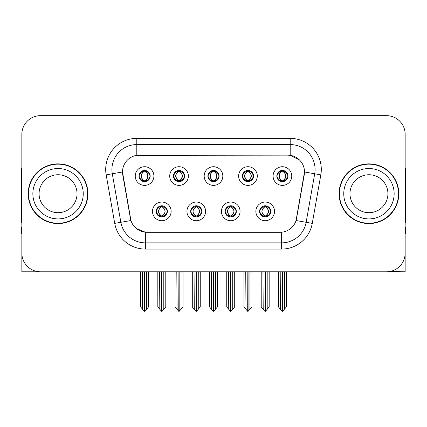 <?xml version="1.0" encoding="UTF-8"?>
<svg xmlns="http://www.w3.org/2000/svg" width="427" height="427" viewBox="0 0 427 427"><rect width="100%" height="100%" fill="white"/><g stroke="black" fill="none" stroke-linecap="round" stroke-linejoin="round"><path stroke-width="0.64" d="M207.901 176.052A5.599 5.599 0 0 0 213.5 181.651A5.599 5.599 0 0 0 219.099 176.052A5.599 5.599 0 0 0 213.5 170.453A5.599 5.599 0 0 0 207.901 176.052L207.954 176.052C209.113 179.18 210.564 180.685 212.315 180.573L211.936 181.427M204.17 176.052A9.33 9.33 0 0 0 213.5 185.382A9.33 9.33 0 0 0 222.83 176.052A9.33 9.33 0 0 0 213.5 166.722A9.33 9.33 0 0 0 204.17 176.052M225.13 211.386A5.599 5.599 0 0 0 230.729 216.985A5.599 5.599 0 0 0 236.328 211.386A5.599 5.599 0 0 0 230.729 205.787A5.599 5.599 0 0 0 225.13 211.386L225.184 211.386C226.246 214.397 227.698 215.907 229.55 215.907L230.212 215.907C226.507 212.892 226.507 209.876 230.212 206.86L229.55 206.86C227.735 206.823 226.278 208.333 225.184 211.386M221.399 211.386A9.33 9.33 0 0 0 230.729 220.716A9.33 9.33 0 0 0 240.059 211.386A9.33 9.33 0 0 0 230.729 202.056A9.33 9.33 0 0 0 221.399 211.386M242.365 176.052A5.599 5.599 0 0 0 247.959 181.651A5.599 5.599 0 0 0 253.558 176.052A5.599 5.599 0 0 0 247.959 170.453A5.599 5.599 0 0 0 242.365 176.052L242.413 176.052C243.577 179.18 245.029 180.685 246.774 180.573L246.395 181.427M238.629 176.052A9.33 9.33 0 0 0 247.959 185.382A9.33 9.33 0 0 0 257.294 176.052A9.33 9.33 0 0 0 247.959 166.722A9.33 9.33 0 0 0 238.629 176.052M276.824 176.052A5.599 5.599 0 0 0 282.423 181.651A5.599 5.599 0 0 0 288.022 176.052A5.599 5.599 0 0 0 282.423 170.453A5.599 5.599 0 0 0 276.824 176.052L276.877 176.052C278.036 179.18 279.488 180.685 281.238 180.573L280.859 181.427M273.093 176.052A9.33 9.33 0 0 0 282.423 185.382A9.33 9.33 0 0 0 291.753 176.052A9.33 9.33 0 0 0 282.423 166.722A9.33 9.33 0 0 0 273.093 176.052M173.442 176.052A5.599 5.599 0 0 0 179.041 181.651A5.599 5.599 0 0 0 184.635 176.052A5.599 5.599 0 0 0 179.041 170.453A5.599 5.599 0 0 0 173.442 176.052L173.49 176.052C174.654 179.18 176.105 180.685 177.856 180.573L177.472 181.427M169.706 176.052A9.33 9.33 0 0 0 179.041 185.382A9.33 9.33 0 0 0 188.371 176.052A9.33 9.33 0 0 0 179.041 166.722A9.33 9.33 0 0 0 169.706 176.052M138.978 176.052A5.599 5.599 0 0 0 144.577 181.651A5.599 5.599 0 0 0 150.176 176.052A5.599 5.599 0 0 0 144.577 170.453A5.599 5.599 0 0 0 138.978 176.052L139.031 176.052C140.189 179.18 141.641 180.685 143.392 180.573L143.013 181.427M135.247 176.052A9.33 9.33 0 0 0 144.577 185.382A9.33 9.33 0 0 0 153.907 176.052A9.33 9.33 0 0 0 144.577 166.722A9.33 9.33 0 0 0 135.247 176.052M156.207 211.386A5.599 5.599 0 0 0 161.806 216.985A5.599 5.599 0 0 0 167.405 211.386A5.599 5.599 0 0 0 161.806 205.787A5.599 5.599 0 0 0 156.207 211.386L156.261 211.386C157.323 214.397 158.775 215.907 160.627 215.907L161.289 215.907C157.584 212.892 157.584 209.876 161.289 206.86L160.627 206.86C158.812 206.823 157.355 208.333 156.261 211.386M152.476 211.386A9.33 9.33 0 0 0 161.806 220.716A9.33 9.33 0 0 0 171.136 211.386A9.33 9.33 0 0 0 161.806 202.056A9.33 9.33 0 0 0 152.476 211.386M190.672 211.386A5.599 5.599 0 0 0 196.271 216.985A5.599 5.599 0 0 0 201.87 211.386A5.599 5.599 0 0 0 196.271 205.787A5.599 5.599 0 0 0 190.672 211.386L190.725 211.386C191.782 214.397 193.239 215.907 195.086 215.907L195.747 215.907C192.043 212.892 192.043 209.876 195.747 206.86L195.086 206.86C193.271 206.823 191.819 208.333 190.725 211.386M186.941 211.386A9.33 9.33 0 0 0 196.271 220.716A9.33 9.33 0 0 0 205.6 211.386A9.33 9.33 0 0 0 196.271 202.056A9.33 9.33 0 0 0 186.941 211.386M259.595 211.386A5.599 5.599 0 0 0 265.194 216.985A5.599 5.599 0 0 0 270.793 211.386A5.599 5.599 0 0 0 265.194 205.787A5.599 5.599 0 0 0 259.595 211.386L259.643 211.386C260.705 214.397 262.162 215.907 264.009 215.907L264.671 215.907C260.966 212.892 260.966 209.876 264.671 206.86L264.009 206.86C262.194 206.823 260.737 208.333 259.643 211.386M255.864 211.386A9.33 9.33 0 0 0 265.194 220.716A9.33 9.33 0 0 0 274.524 211.386A9.33 9.33 0 0 0 265.194 202.056A9.33 9.33 0 0 0 255.864 211.386M122.496 171.948A16.797 16.797 0 0 0 122.752 174.862L130.427 218.405A16.797 16.797 0 0 0 146.968 232.288L280.032 232.288A16.797 16.797 0 0 0 296.573 218.405L304.248 174.862A16.797 16.797 0 0 0 287.713 155.15L139.287 155.15A16.797 16.797 0 0 0 122.496 171.948L122.682 169.46M388.853 271.636L405.154 271.785L405.154 134.313A18.66 18.66 0 0 0 386.488 115.653L40.512 115.653A18.66 18.66 0 0 0 21.846 134.313L21.846 271.785L77.954 271.785M349.046 271.785L388.853 271.785M28.193 193.719A29.858 29.858 0 0 0 58.051 223.577A29.858 29.858 0 0 0 87.909 193.719A29.858 29.858 0 0 0 58.051 163.861A29.858 29.858 0 0 0 28.193 193.719M339.091 193.719A29.858 29.858 0 0 0 368.949 223.577A29.858 29.858 0 0 0 398.807 193.719A29.858 29.858 0 0 0 368.949 163.861A29.858 29.858 0 0 0 339.091 193.719M136.8 138.359L290.2 138.359A31.102 31.102 0 0 1 320.826 174.862L312.27 223.38A31.102 31.102 0 0 1 281.644 249.08L145.356 249.08A31.102 31.102 0 0 1 114.73 223.38L106.174 174.862A31.102 31.102 0 0 1 136.8 138.359L136.8 144.577L290.2 144.577A24.883 24.883 0 0 1 314.704 173.778L306.148 222.302A24.883 24.883 0 0 1 281.644 242.862L145.356 242.862A24.883 24.883 0 0 1 120.852 222.302L112.296 173.778A24.883 24.883 0 0 1 136.8 144.577L136.8 155.337L287.713 155.15L290.2 155.337L299.583 160.072M280.032 232.288L146.968 232.288M145.356 249.08L145.356 232.208L136.394 228.536M320.826 174.862L304.504 171.98L296.055 220.519L312.27 223.38M114.73 223.38L130.945 220.519L122.496 171.98L112.296 173.778A24.883 24.883 0 0 1 111.922 169.46M296.573 218.405L296.471 218.934M130.529 218.934L130.427 218.405M386.488 115.653L40.512 115.653M21.846 134.313L21.846 253.126A18.66 18.66 0 0 0 40.512 271.785L386.488 271.785A18.66 18.66 0 0 0 405.154 253.126L405.154 134.313M266.154 216.9L265.711 215.907L266.373 215.907C268.188 215.95 269.645 214.439 270.739 211.376C269.672 208.365 268.215 206.86 266.373 206.86L266.758 206.011M266.154 205.873L265.711 206.86L266.373 206.86M264.857 215.907L264.857 215.907C261.057 212.892 261.057 209.876 264.857 206.86L264.857 206.86M265.711 206.86L265.711 206.86C269.416 209.876 269.416 212.892 265.711 215.907L265.53 215.907C269.33 212.892 269.33 209.876 265.53 206.86M262.973 271.785L263.203 309.281L264.937 311.347L265.445 311.347L269.175 306.906L269.175 272.095L267.185 272.095L267.185 309.281M265.316 271.785L265.316 311.347M267.414 271.785L267.185 272.095M269.175 271.785L269.175 272.095M265.066 311.347L265.066 271.785M261.212 271.785L261.212 306.906L263.203 309.281M263.203 272.095L261.212 272.095M280.203 271.785L280.432 309.281L282.167 311.347L282.3 271.785M282.546 271.785L282.546 311.347L286.405 306.906L286.405 272.095L284.414 272.095L284.644 271.785M278.441 271.785L278.441 306.906L280.432 309.281M280.432 272.095L278.441 272.095M284.414 309.281L284.414 272.095M286.405 271.785L286.405 272.095M281.457 181.566L281.9 180.573L281.238 180.573M281.457 170.538L281.9 171.531L281.238 171.531C279.434 171.499 277.982 173.004 276.877 176.052M288.022 176.052L287.969 176.052C286.891 173.042 285.439 171.537 283.608 171.531L282.946 171.531C284.724 172.481 285.663 173.986 285.77 176.052C285.663 178.118 284.724 179.623 282.946 180.573L283.608 180.573L283.987 181.427M287.969 176.052C286.848 179.126 285.396 180.632 283.608 180.573M281.9 180.573L282.087 180.573C280.261 179.623 279.295 178.118 279.189 176.052C279.295 173.986 280.261 172.481 282.087 171.531C280.763 172.065 279.824 173.293 279.269 175.209C279.423 178.235 280.363 180.023 282.087 180.573L281.9 180.573C280.123 179.623 279.183 178.118 279.077 176.052C279.183 173.986 280.123 172.481 281.9 171.531L281.9 171.531M282.759 180.573C284.585 179.623 285.551 178.118 285.658 176.052C285.551 173.986 284.585 172.481 282.759 171.531L282.759 171.531C284.083 172.065 285.022 173.293 285.578 175.209C285.423 178.235 284.483 180.023 282.754 180.573L283.224 181.592M21.846 233.532L21.35 233.532L21.35 227.308L21.846 227.308M21.846 167.843A12.442 12.442 0 0 0 21.35 171.323L21.35 222.334A12.442 12.442 0 0 1 21.846 222.302M231.696 216.9L231.253 215.907L231.914 215.907C233.729 215.95 235.186 214.439 236.275 211.376C235.208 208.365 233.756 206.86 231.914 206.86L232.293 206.011M231.696 205.873L231.253 206.86L231.914 206.86M230.393 215.907L230.393 215.907C226.465 212.892 226.465 209.876 230.399 206.86C226.593 209.876 226.593 212.892 230.393 215.907L229.934 216.927M230.212 206.86L229.769 205.873M231.253 206.86L231.253 206.86C234.957 209.876 234.957 212.892 231.253 215.907L231.066 215.907C234.866 212.892 234.866 209.876 231.066 206.86L231.53 205.846M231.253 215.907L231.066 215.907C234.999 212.892 234.999 209.876 231.06 206.86M228.509 271.785L228.739 309.281L230.473 311.347L230.986 311.347L234.711 306.906L234.711 272.095L232.72 272.095L232.72 309.281M230.858 271.785L230.858 311.347M232.95 271.785L232.72 272.095M234.711 271.785L234.711 272.095M230.607 311.347L230.607 271.785M226.748 271.785L226.748 306.906L228.739 309.281M228.739 272.095L226.748 272.095M197.231 216.9L196.788 215.907L197.45 215.907C199.27 215.95 200.722 214.439 201.816 211.376C200.749 208.365 199.297 206.86 197.45 206.86L197.834 206.011M197.231 205.873L196.788 206.86L197.45 206.86M195.934 215.907L195.934 215.907C192.001 212.892 192.001 209.876 195.94 206.86C192.134 209.876 192.134 212.892 195.934 215.907L195.47 216.927M195.747 206.86L195.304 205.873M196.788 206.86L196.788 206.86C200.493 209.876 200.493 212.892 196.788 215.907L196.607 215.907C200.407 212.892 200.407 209.876 196.607 206.86L197.066 205.846M196.788 215.907L196.607 215.907C200.535 212.892 200.535 209.876 196.601 206.86M194.05 271.785L194.28 309.281L196.014 311.347L196.527 311.347L200.252 306.906L200.252 272.095L198.261 272.095L198.261 309.281M196.393 271.785L196.393 311.347M198.491 271.785L198.261 272.095M200.252 271.785L200.252 272.095M196.142 311.347L196.142 271.785M192.289 271.785L192.289 306.906L194.28 309.281M194.28 272.095L192.289 272.095M162.772 216.9L162.329 215.907L162.991 215.907C164.806 215.95 166.263 214.439 167.357 211.376C166.29 208.365 164.833 206.86 162.991 206.86L163.37 206.011M162.772 205.873L162.329 206.86L162.991 206.86M161.47 215.907L161.47 215.907C157.67 212.892 157.67 209.876 161.47 206.86L161.47 206.86M162.329 206.86L162.329 206.86C166.034 209.876 166.034 212.892 162.329 215.907L162.143 215.907C165.943 212.892 165.943 209.876 162.143 206.86M159.586 271.785L159.815 309.281L161.555 311.347L162.063 311.347L165.788 306.906L165.788 272.095L163.797 272.095L163.797 309.281M161.934 271.785L161.934 311.347M164.027 271.785L163.797 272.095M165.788 271.785L165.788 272.095M161.684 311.347L161.684 271.785M157.825 271.785L157.825 306.906L159.815 309.281M159.815 272.095L157.825 272.095M245.738 271.785L245.973 309.281L247.708 311.347L247.836 271.785M248.087 271.785L248.087 311.347L251.941 306.906L251.941 272.095L249.95 272.095L250.185 271.785M243.982 271.785L243.982 306.906L245.973 309.281M245.973 272.095L243.982 272.095M249.95 309.281L249.95 272.095M251.941 271.785L251.941 272.095M246.998 181.566L247.441 180.573L246.774 180.573M246.998 170.538L247.441 171.531L246.774 171.531C244.975 171.499 243.518 173.004 242.413 176.052M253.558 176.052L253.51 176.052C252.432 173.042 250.975 171.537 249.144 171.531L248.482 171.531C250.259 172.481 251.204 173.986 251.306 176.052C251.204 178.118 250.259 179.623 248.482 180.573L249.144 180.573L249.528 181.427M253.51 176.052C252.389 179.126 250.932 180.632 249.144 180.573M247.441 180.573L247.623 180.573C245.797 179.623 244.836 178.118 244.724 176.052C244.836 173.986 245.797 172.481 247.623 171.531C246.299 172.065 245.36 173.293 244.81 175.209C244.965 178.235 245.904 180.023 247.628 180.573L247.441 180.573C245.664 179.623 244.719 178.118 244.618 176.052C244.719 173.986 245.664 172.481 247.441 171.531L247.441 171.531M248.3 180.573C250.121 179.623 251.087 178.118 251.193 176.052C251.087 173.986 250.121 172.481 248.3 171.531L248.3 171.531C249.619 172.065 250.564 173.293 251.113 175.209C250.959 178.235 250.019 180.023 248.295 180.573L248.76 181.592M211.28 271.785L211.509 309.281L213.244 311.347L213.377 271.785M213.623 271.785L213.623 311.347L217.482 306.906L217.482 272.095L215.491 272.095L215.72 271.785M209.518 271.785L209.518 306.906L211.509 309.281M211.509 272.095L209.518 272.095M215.491 309.281L215.491 272.095M217.482 271.785L217.482 272.095M212.534 181.566L212.977 180.573L212.315 180.573M212.534 170.538L212.977 171.531L212.315 171.531C210.511 171.499 209.059 173.004 207.954 176.052M219.099 176.052L219.046 176.052C217.967 173.042 216.516 171.537 214.685 171.531L214.023 171.531C215.8 172.481 216.74 173.986 216.847 176.052C216.74 178.118 215.8 179.623 214.023 180.573L214.685 180.573L215.064 181.427M219.046 176.052C217.925 179.126 216.473 180.632 214.685 180.573M212.977 171.531C211.2 172.481 210.26 173.986 210.153 176.052C210.26 178.118 211.2 179.623 212.977 180.573L213.164 180.573C211.338 179.623 210.372 178.118 210.265 176.052C210.372 173.986 211.338 172.481 213.164 171.531L213.164 171.531M213.836 171.531L213.836 171.531C215.662 172.481 216.628 173.986 216.735 176.052C216.628 178.118 215.662 179.623 213.836 180.573L213.836 180.573M176.815 271.785L177.05 309.281L178.785 311.347L178.913 271.785M179.164 271.785L179.164 311.347L183.018 306.906L183.018 272.095L181.027 272.095L181.261 271.785M175.059 271.785L175.059 306.906L177.05 309.281M177.05 272.095L175.059 272.095M181.027 309.281L181.027 272.095M183.018 271.785L183.018 272.095M178.075 181.566L178.518 180.573L177.856 180.573M178.075 170.538L178.518 171.531L177.856 171.531C176.052 171.499 174.595 173.004 173.49 176.052M184.635 176.052L184.587 176.052C183.509 173.042 182.051 171.537 180.226 171.531L179.559 171.531C181.336 172.481 182.281 173.986 182.382 176.052C182.281 178.118 181.336 179.623 179.559 180.573L180.226 180.573L180.605 181.427M184.587 176.052C183.466 179.126 182.009 180.632 180.226 180.573M178.518 180.573L178.7 180.573C176.879 179.623 175.913 178.118 175.807 176.052C175.913 173.986 176.879 172.481 178.7 171.531C177.381 172.065 176.436 173.293 175.887 175.209C176.041 178.235 176.981 180.023 178.705 180.573L178.518 180.573C176.741 179.623 175.796 178.118 175.694 176.052C175.796 173.986 176.741 172.481 178.518 171.531L178.518 171.531M179.377 180.573C181.203 179.623 182.164 178.118 182.276 176.052C182.164 173.986 181.203 172.481 179.377 171.531L179.377 171.531C180.701 172.065 181.64 173.293 182.19 175.209C182.035 178.235 181.096 180.023 179.372 180.573L179.836 181.592M142.356 271.785L142.586 309.281L144.321 311.347L144.454 271.785M144.7 271.785L144.7 311.347L148.559 306.906L148.559 272.095L146.568 272.095L146.797 271.785M140.595 271.785L140.595 306.906L142.586 309.281M142.586 272.095L140.595 272.095M146.568 309.281L146.568 272.095M148.559 271.785L148.559 272.095M143.611 181.566L144.054 180.573L143.392 180.573M143.611 170.538L144.054 171.531L143.392 171.531C141.588 171.499 140.136 173.004 139.031 176.052M150.176 176.052L150.123 176.052C149.044 173.042 147.593 171.537 145.762 171.531L145.1 171.531C146.877 172.481 147.817 173.986 147.923 176.052C147.817 178.118 146.877 179.623 145.1 180.573L145.762 180.573L146.141 181.427M150.123 176.052C149.002 179.126 147.55 180.632 145.762 180.573M144.054 180.573L144.241 180.573C142.415 179.623 141.449 178.118 141.342 176.052C141.449 173.986 142.415 172.481 144.241 171.531C142.917 172.065 141.977 173.293 141.422 175.209C141.577 178.235 142.517 180.023 144.246 180.573L144.054 180.573C142.276 179.623 141.337 178.118 141.23 176.052C141.337 173.986 142.276 172.481 144.054 171.531L144.054 171.531M144.913 180.573C146.739 179.623 147.705 178.118 147.811 176.052C147.705 173.986 146.739 172.481 144.913 171.531L144.913 171.531C146.237 172.065 147.176 173.293 147.731 175.209C147.577 178.235 146.637 180.023 144.913 180.573L145.377 181.592M405.154 227.308L405.65 227.308L405.65 233.532L405.154 233.532M405.154 167.843A12.442 12.442 0 0 1 405.65 171.323L405.65 222.334A12.442 12.442 0 0 0 405.154 222.302M77.025 193.719A18.975 18.975 0 0 0 58.051 174.744A18.975 18.975 0 0 0 39.076 193.719A18.975 18.975 0 0 0 58.051 212.689A18.975 18.975 0 0 0 77.025 193.719A18.975 18.975 0 0 1 58.051 212.689A18.975 18.975 0 0 1 39.076 193.719M28.502 193.719A29.548 29.548 0 0 1 58.051 164.171A29.548 29.548 0 0 1 87.599 193.719A29.548 29.548 0 0 1 58.051 223.268A29.548 29.548 0 0 1 28.502 193.719M387.924 193.719A18.975 18.975 0 0 0 368.949 174.744A18.975 18.975 0 0 0 349.975 193.719A18.975 18.975 0 0 0 368.949 212.689A18.975 18.975 0 0 0 387.924 193.719A18.975 18.975 0 0 1 368.949 212.689A18.975 18.975 0 0 1 349.975 193.719M339.401 193.719A29.548 29.548 0 0 1 368.949 164.171A29.548 29.548 0 0 1 398.498 193.719A29.548 29.548 0 0 1 368.949 223.268A29.548 29.548 0 0 1 339.401 193.719M290.2 138.359L290.2 155.337M281.644 232.208L281.644 249.08M106.174 174.862L112.296 173.778M264.009 215.907L263.63 216.761M264.228 216.9L264.671 215.907M264.009 206.86L263.63 206.011M264.228 205.873L264.671 206.86M266.373 215.907L266.758 216.761M281.238 171.531L280.859 170.677M283.608 171.531L283.987 170.677M283.389 170.538L282.946 171.531M283.389 181.566L282.946 180.573M229.55 215.907L229.166 216.761M229.769 216.9L230.212 215.907M229.55 206.86L229.166 206.011M231.914 215.907L232.293 216.761M195.086 215.907L194.707 216.761M195.304 216.9L195.747 215.907M195.086 206.86L194.707 206.011M197.45 215.907L197.834 216.761M160.627 215.907L160.242 216.761M160.846 216.9L161.289 215.907M160.627 206.86L160.242 206.011M160.846 205.873L161.289 206.86M162.991 215.907L163.37 216.761M246.774 171.531L246.395 170.677M249.144 171.531L249.528 170.677M248.925 170.538L248.482 171.531M248.925 181.566L248.482 180.573M212.315 171.531L211.936 170.677M214.685 171.531L215.064 170.677M214.466 170.538L214.023 171.531M214.466 181.566L214.023 180.573M177.856 171.531L177.472 170.677M180.226 171.531L180.605 170.677M180.002 170.538L179.559 171.531M180.002 181.566L179.559 180.573M143.392 171.531L143.013 170.677M145.762 171.531L146.141 170.677M145.543 170.538L145.1 171.531M145.543 181.566L145.1 180.573M32.858 193.719A25.193 25.193 0 0 1 58.051 168.526A25.193 25.193 0 0 1 83.244 193.719A25.193 25.193 0 0 1 58.051 218.912A25.193 25.193 0 0 1 32.858 193.719M343.756 193.719A25.193 25.193 0 0 1 368.949 168.526A25.193 25.193 0 0 1 394.142 193.719A25.193 25.193 0 0 1 368.949 218.912A25.193 25.193 0 0 1 343.756 193.719M264.393 216.927L264.863 215.907C260.924 212.892 260.924 209.876 264.863 206.86L264.393 205.846M265.989 205.846L265.525 206.86C269.458 209.876 269.458 212.892 265.525 215.907L265.989 216.927M281.623 181.592L282.087 180.573M281.623 170.512L282.087 171.531M283.224 170.512L282.754 171.531M229.934 205.846L230.399 206.86M231.53 216.927L231.06 215.907M195.47 205.846L195.94 206.86M197.066 216.927L196.601 215.907M161.011 216.927L161.475 215.907C157.542 212.892 157.542 209.876 161.475 206.86L161.011 205.846M162.607 205.846L162.137 206.86C166.076 209.876 166.076 212.892 162.137 215.907L162.607 216.927M247.164 181.592L247.628 180.573M247.164 170.512L247.628 171.531M248.76 170.512L248.295 171.531M212.699 181.592L213.169 180.573C211.44 180.023 210.5 178.235 210.346 175.209C210.901 173.293 211.84 172.065 213.169 171.531L212.699 170.512M214.301 170.512L213.831 171.531C215.16 172.065 216.099 173.293 216.654 175.209C216.5 178.235 215.56 180.023 213.831 180.573L214.301 181.592M178.24 181.592L178.705 180.573M178.24 170.512L178.705 171.531M179.836 170.512L179.372 171.531M143.776 181.592L144.246 180.573M143.776 170.512L144.246 171.531M145.377 170.512L144.913 171.531"/></g></svg>
